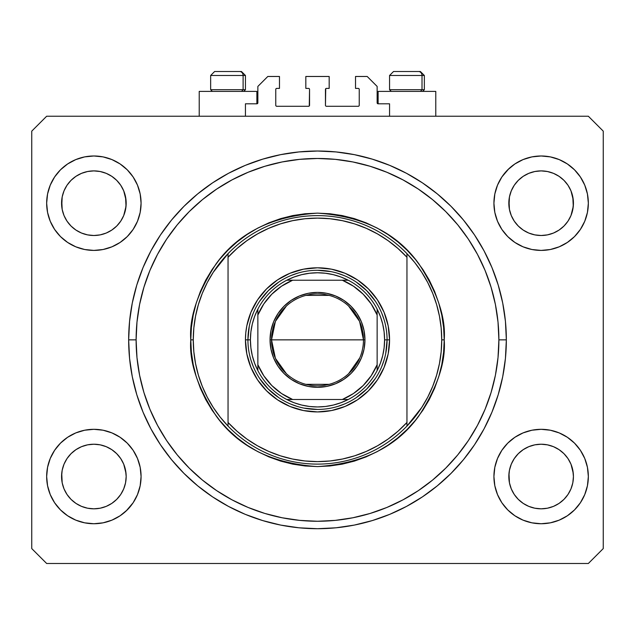 <?xml version="1.0" encoding="UTF-8"?>
<svg xmlns="http://www.w3.org/2000/svg" width="635" height="635" viewBox="0 0 635 635"><rect width="100%" height="100%" fill="white"/><g stroke="black" fill="none" stroke-linecap="round" stroke-linejoin="round"><path stroke-width="0.95" d="M245.443 116.229L245.443 103.807L256.873 103.807L245.443 103.807L245.443 116.229M257.866 102.814L257.866 86.416L257.866 102.814A0.992 0.992 0 0 1 256.873 103.807L256.873 91.384L199.223 91.384L199.223 116.229L199.223 91.384L256.873 91.384L256.873 103.807M257.866 86.416L267.803 76.478L279.479 76.478L279.479 88.4L276.749 88.4L279.479 88.4L279.479 76.478L267.803 76.478L257.866 86.416M275.757 89.4L275.757 105.299L275.757 89.4A0.992 0.992 0 0 1 276.749 88.4L276.749 88.4M276.749 106.291L308.554 106.291L276.749 106.291A0.992 0.992 0 0 1 275.757 105.299L275.757 105.299M309.261 106.005L309.547 89.4L309.547 105.299A0.992 0.992 0 0 1 308.554 106.291L308.554 106.291M308.554 88.4L305.824 88.4L308.554 88.4A0.992 0.992 0 0 1 309.547 89.4L309.547 89.4M305.824 88.4L305.824 76.478L305.824 88.4M329.176 76.478L305.824 76.478L329.176 76.478L329.176 88.4L326.446 88.4L329.176 88.4L329.176 76.478M325.739 88.694L325.453 105.299L325.453 89.4A0.992 0.992 0 0 1 326.446 88.4L326.446 88.4M326.446 106.291L358.251 106.291L326.446 106.291A0.992 0.992 0 0 1 325.453 105.299L325.453 105.299M359.243 105.299L359.243 89.4L359.243 105.299A0.992 0.992 0 0 1 358.251 106.291L358.251 106.291M358.251 88.4L355.521 88.4L358.251 88.4A0.992 0.992 0 0 1 359.243 89.4L359.243 89.4M355.521 88.4L355.521 76.478L367.197 76.478L377.134 86.416L377.134 102.814L377.134 86.416L367.197 76.478L355.521 76.478L355.521 88.4M377.214 103.195L378.127 103.807L378.127 91.384L378.127 103.807L389.557 103.807L378.127 103.807A0.992 0.992 0 0 1 377.134 102.814L377.134 102.814M389.557 103.807L389.557 116.229L389.557 103.807M358.632 88.479L359.172 89.019L358.632 88.479M359.172 105.68L358.632 106.22L359.172 105.68M276.368 106.22L275.828 105.68L276.368 106.22M275.828 89.019L276.368 88.479L275.828 89.019M257.786 103.195L257.254 103.735M547.402 234.887A32.306 32.306 0 0 0 547.433 234.879L553.49 233.045L559.038 230.084A32.306 32.306 0 0 0 559.062 230.068L563.951 226.06A32.306 32.306 0 0 0 563.975 226.044L567.992 221.147L570.976 215.559L572.81 209.51A32.306 32.306 0 0 0 572.81 209.502L573.278 206.391A32.306 32.306 0 0 0 573.278 206.359L573.429 203.2A32.306 32.306 0 0 1 541.131 235.506A32.306 32.306 0 0 1 508.825 203.2L509.453 196.898L511.286 190.841L509.453 196.898L511.286 190.841L514.271 185.253L511.286 190.841L514.271 185.253L518.287 180.356L514.271 185.253L518.287 180.356L523.184 176.339L518.287 180.356L523.184 176.339L528.772 173.355L523.184 176.339L528.772 173.355L534.829 171.521L528.772 173.355L534.829 171.521L541.131 170.894L547.457 171.521L541.131 170.894L547.433 171.521L553.49 173.355L547.433 171.521A32.306 32.306 0 0 0 547.402 171.513M541.076 235.506A32.306 32.306 0 0 0 541.131 235.506L534.829 234.879L528.772 233.045L534.829 234.879L528.749 233.037L523.184 230.06L528.772 233.045A32.306 32.306 0 0 0 528.796 233.053M100.139 234.887A32.306 32.306 0 0 0 100.171 234.879L106.204 233.053A32.306 32.306 0 0 0 106.251 233.037L111.776 230.084A32.306 32.306 0 0 0 111.808 230.068L116.689 226.06A32.306 32.306 0 0 0 116.713 226.044L120.729 221.147L123.714 215.559L125.547 209.51A32.306 32.306 0 0 0 125.547 209.502L126.016 206.391A32.306 32.306 0 0 0 126.016 206.359L126.174 203.2A32.306 32.306 0 0 1 93.869 235.506A32.306 32.306 0 0 1 61.571 203.2L62.19 196.898L64.024 190.841L62.19 196.898L64.024 190.841L67.008 185.253L64.024 190.841L67.008 185.253L71.025 180.356L67.008 185.253L71.025 180.356L75.922 176.339L71.025 180.356L75.922 176.339L81.51 173.355L75.922 176.339L81.51 173.355L87.598 171.513A32.306 32.306 0 0 0 87.543 171.521L81.51 173.355L87.566 171.521L93.869 170.894L100.171 171.521L93.869 170.894L100.171 171.521L106.228 173.355L100.195 171.521A32.306 32.306 0 0 0 100.147 171.513M93.813 235.506A32.306 32.306 0 0 0 93.869 235.506L87.543 234.879L81.51 233.045L75.89 230.037A32.306 32.306 0 0 0 75.914 230.053L81.486 233.037A32.306 32.306 0 0 0 81.534 233.053L87.566 234.879A32.306 32.306 0 0 0 87.598 234.887M62.19 209.502L61.571 203.2A32.306 32.306 0 0 1 93.869 170.894A32.306 32.306 0 0 1 126.174 203.2L125.547 209.502L123.714 215.559L120.729 221.147L116.713 226.044L111.816 230.06L106.228 233.045L100.171 234.879L93.869 235.506L87.566 234.879L81.51 233.045L75.922 230.06L71.025 226.044A32.306 32.306 0 0 0 71.049 226.06L67.008 221.147L64.024 215.559L67.008 221.147L64.024 215.559L62.19 209.502L64.024 215.559L62.19 209.502L61.722 200.025A32.306 32.306 0 0 0 61.722 200.041L62.19 196.882A32.306 32.306 0 0 0 62.19 196.898L61.722 206.367A32.306 32.306 0 0 0 61.722 206.367L62.19 209.502A32.306 32.306 0 0 0 62.19 209.51L62.182 209.487M67.008 221.147L71.025 226.044L75.922 230.06A32.306 32.306 0 0 0 75.962 230.084M100.171 171.521L106.243 173.363L111.816 176.339L116.713 180.356L120.729 185.253L123.714 190.841L120.729 185.253L123.714 190.841L125.547 196.898A32.306 32.306 0 0 0 125.547 196.89L123.714 190.841L126.016 200.041A32.306 32.306 0 0 0 126.016 200.033L125.547 196.898L126.016 206.367L123.714 215.559L120.729 221.147L116.713 226.044L111.816 230.06L106.228 233.045L100.171 234.879L93.869 235.506A32.306 32.306 0 0 0 93.924 235.506M528.772 233.045L523.184 230.06L518.287 226.044A32.306 32.306 0 0 0 518.311 226.06L514.271 221.147L511.286 215.559L514.271 221.147L511.286 215.559L509.453 209.502L511.286 215.559L509.453 209.502L508.984 200.025A32.306 32.306 0 0 0 508.984 200.041L509.453 196.882A32.306 32.306 0 0 0 509.453 196.898L508.984 206.367A32.306 32.306 0 0 0 508.984 206.367L509.453 209.502A32.306 32.306 0 0 0 509.453 209.51L509.445 209.487M509.453 209.502L508.825 203.2A32.306 32.306 0 0 1 541.131 170.894A32.306 32.306 0 0 1 573.429 203.2L572.81 209.502L570.976 215.559L567.992 221.147L563.975 226.044L559.078 230.06L553.49 233.045L547.433 234.879L541.131 235.506L534.829 234.879A32.306 32.306 0 0 0 534.853 234.887M547.433 171.521L553.49 173.355L559.078 176.339L563.975 180.356L567.992 185.253L570.976 190.841L567.992 185.253L570.976 190.841L572.81 196.898A32.306 32.306 0 0 0 572.81 196.89L570.976 190.841L573.278 200.041A32.306 32.306 0 0 0 573.278 200.033L572.81 196.898L573.278 206.367L570.976 215.559L567.992 221.147L563.975 226.044L559.078 230.06L553.49 233.045L547.433 234.879L541.131 235.506A32.306 32.306 0 0 0 541.187 235.506M523.264 503.436L518.287 499.364L514.271 494.474L511.286 488.886L514.271 494.474L511.286 488.886L509.453 482.83L511.286 488.886L509.453 482.83L508.825 476.528L509.453 470.225L511.286 464.161L514.271 458.581L518.287 453.684L523.184 449.667L528.772 446.683L534.829 444.841L528.772 446.683L523.184 449.667L518.287 453.684L514.271 458.581L511.286 464.161L509.453 470.225L508.825 476.528A32.306 32.306 0 0 1 541.131 444.222A32.306 32.306 0 0 1 573.429 476.528L572.81 482.83L570.976 488.886L567.992 494.474L563.975 499.364L559.078 503.388L553.49 506.373L547.433 508.206L553.49 506.373L559.078 503.388L563.975 499.364L567.992 494.474L570.976 488.886L572.81 482.83L573.429 476.528A32.306 32.306 0 0 1 541.131 508.825A32.306 32.306 0 0 1 508.825 476.528L509.453 482.83A32.306 32.306 0 0 0 509.453 482.838L509.445 482.814M509.453 482.83L508.984 473.337A32.306 32.306 0 0 0 508.984 473.369L509.453 470.21A32.306 32.306 0 0 0 509.453 470.225L511.286 464.161L514.271 458.581L518.311 453.668A32.306 32.306 0 0 0 518.287 453.684L523.224 449.644A32.306 32.306 0 0 0 523.192 449.659L528.796 446.675A32.306 32.306 0 0 0 528.749 446.691L534.861 444.841A32.306 32.306 0 0 0 534.829 444.841L541.131 444.222L547.433 444.841L553.514 446.691A32.306 32.306 0 0 0 553.466 446.675L547.433 444.841L553.49 446.683L559.078 449.667L563.975 453.684L567.992 458.581L570.976 464.161L567.992 458.581L570.976 464.161L572.818 470.233A32.306 32.306 0 0 0 572.81 470.217L570.976 464.161L573.278 473.369A32.306 32.306 0 0 0 573.278 473.361L572.81 470.225L573.429 476.528L572.81 482.83L570.976 488.886L567.992 494.474L563.975 499.364L559.078 503.388L553.49 506.373L547.433 508.206L541.131 508.825L534.829 508.206L528.772 506.373L534.829 508.206L528.772 506.373L523.184 503.388L518.287 499.364A32.306 32.306 0 0 0 518.295 499.372M547.433 508.206L541.131 508.825L534.805 508.198M116.705 499.38A32.306 32.306 0 0 0 116.721 499.356L120.729 494.474L123.714 488.886L125.547 482.83L126.174 476.528A32.306 32.306 0 0 1 93.869 508.825A32.306 32.306 0 0 1 61.571 476.528L62.19 482.83A32.306 32.306 0 0 0 62.19 482.838L62.182 482.814M76.002 503.436L71.025 499.364A32.306 32.306 0 0 0 71.033 499.372M62.19 482.83L61.722 473.337A32.306 32.306 0 0 0 61.722 473.369L62.19 470.21A32.306 32.306 0 0 0 62.19 470.225L61.571 476.528L62.19 470.225L64.024 464.161L62.19 470.225L64.024 464.161L67.008 458.581L64.024 464.161L67.008 458.581L71.049 453.668A32.306 32.306 0 0 0 71.025 453.684L67.008 458.581L71.025 453.684L75.962 449.644A32.306 32.306 0 0 0 75.938 449.659L71.025 453.684L75.922 449.667L81.51 446.683L75.922 449.667L81.51 446.683L87.598 444.841A32.306 32.306 0 0 0 87.566 444.841L81.51 446.683L87.566 444.841L93.869 444.222L100.171 444.841L106.251 446.691L100.171 444.841L106.228 446.683L111.816 449.667L116.713 453.684L120.729 458.581L123.714 464.161L120.729 458.581L123.714 464.161L125.547 470.225A32.306 32.306 0 0 0 125.547 470.217L123.714 464.161L126.016 473.369A32.306 32.306 0 0 0 126.016 473.361L125.547 470.225L126.174 476.528L125.547 482.83L123.714 488.886L120.729 494.474L116.713 499.364L111.816 503.388L116.713 499.364L111.816 503.388L106.228 506.373L111.816 503.388L106.228 506.373L100.171 508.206L106.228 506.373L100.171 508.206L93.869 508.825L87.566 508.206L81.51 506.373L87.566 508.206L81.51 506.373L75.922 503.388L71.025 499.364L67.008 494.474L64.024 488.886L67.008 494.474L64.024 488.886L62.19 482.83L64.024 488.886L62.19 482.83L61.571 476.528A32.306 32.306 0 0 1 93.869 444.222A32.306 32.306 0 0 1 126.174 476.528L126.174 476.583M126.174 476.528L125.547 482.83L123.714 488.886L120.729 494.474L116.697 499.38M141.081 476.528A47.212 47.212 0 0 1 93.869 523.74A47.212 47.212 0 0 1 46.657 476.528L47.569 467.312L50.252 458.462L54.618 450.294L60.484 443.143L67.643 437.269L75.803 432.911L84.661 430.22L93.869 429.316L103.076 430.22L111.935 432.911L120.102 437.269L127.254 443.143L133.128 450.294L137.485 458.462L140.176 467.312L141.081 476.528L140.176 485.735L137.485 494.594L133.128 502.753L127.254 509.913L120.102 515.779L111.935 520.144L103.076 522.827L93.869 523.74L84.661 522.827L75.803 520.144L67.643 515.779L60.484 509.913L54.618 502.753L50.252 494.594L47.569 485.735L46.657 476.528A47.212 47.212 0 0 1 93.869 429.316A47.212 47.212 0 0 1 141.081 476.528M588.343 476.528A47.212 47.212 0 0 1 541.131 523.74A47.212 47.212 0 0 1 493.919 476.528L494.824 467.312L497.515 458.462L501.872 450.294L507.746 443.143L514.898 437.269L523.065 432.911L531.924 430.22L541.131 429.316L550.339 430.22L559.197 432.911L567.357 437.269L574.516 443.143L580.382 450.294L584.748 458.462L587.431 467.312L588.343 476.528L587.431 485.735L584.748 494.594L580.382 502.753L574.516 509.913L567.357 515.779L559.197 520.144L550.339 522.827L541.131 523.74L531.924 522.827L523.065 520.144L514.898 515.779L507.746 509.913L501.872 502.753L497.515 494.594L494.824 485.735L493.919 476.528A47.212 47.212 0 0 1 541.131 429.316A47.212 47.212 0 0 1 588.343 476.528L587.431 485.735L584.748 494.594M588.343 203.2A47.212 47.212 0 0 1 541.131 250.412A47.212 47.212 0 0 1 493.919 203.2L494.824 193.993L497.515 185.134L501.872 176.975L507.746 169.815L514.898 163.949L523.065 159.583L531.924 156.893L541.131 155.988L550.339 156.893L559.197 159.583L567.357 163.949L574.516 169.815L580.382 176.975L584.748 185.134L587.431 193.993L588.343 203.2L587.431 212.407L584.748 221.266L580.382 229.425L574.516 236.585L567.357 242.451L559.197 246.817L550.339 249.507L541.131 250.412L531.924 249.507L523.065 246.817L514.898 242.451L507.746 236.585L501.872 229.425L497.515 221.266L494.824 212.407L493.919 203.2A47.212 47.212 0 0 1 541.131 155.988A47.212 47.212 0 0 1 588.343 203.2L587.431 212.407L584.748 221.266M141.081 203.2A47.212 47.212 0 0 1 93.869 250.412A47.212 47.212 0 0 1 46.657 203.2L47.569 193.993L50.252 185.134L54.618 176.975L60.484 169.815L67.643 163.949L75.803 159.583L84.661 156.893L93.869 155.988L103.076 156.893L111.935 159.583L120.102 163.949L127.254 169.815L133.128 176.975L137.485 185.134L140.176 193.993L141.081 203.2L140.176 212.407L137.485 221.266L133.128 229.425L127.254 236.585L120.102 242.451L111.935 246.817L103.076 249.507L93.869 250.412L84.661 249.507L75.803 246.817L67.643 242.451L60.484 236.585L54.618 229.425L50.252 221.266L47.569 212.407L46.657 203.2A47.212 47.212 0 0 1 93.869 155.988A47.212 47.212 0 0 1 141.081 203.2M435.777 91.384L435.777 116.229L435.777 91.384L378.127 91.384L435.777 91.384M506.341 339.86A188.841 188.841 0 0 1 317.5 528.709A188.841 188.841 0 0 1 128.659 339.86L129.564 321.35L132.286 303.022L136.787 285.044L143.034 267.597L150.955 250.841L160.48 234.95L171.521 220.059L183.967 206.327L197.699 193.881L212.582 182.848L228.481 173.315L245.229 165.394L262.684 159.155L280.662 154.646L298.99 151.932L317.5 151.019L336.01 151.932L354.338 154.646L372.316 159.155L389.771 165.394L406.519 173.315L422.418 182.848L437.301 193.881L451.033 206.327L463.479 220.059L474.52 234.95L484.045 250.841L491.966 267.597L498.213 285.044L502.714 303.022L505.436 321.35L506.341 339.86L505.436 358.37L502.714 376.706L498.213 394.684L491.966 412.131L484.045 428.887L474.52 444.778L463.479 459.661L451.033 473.392L437.301 485.839L422.418 496.88L406.519 506.405L389.771 514.334L372.316 520.573L354.338 525.082L336.01 527.796L317.5 528.709L298.99 527.796L280.662 525.082L262.684 520.573L245.229 514.334L228.481 506.405L212.582 496.88L197.699 485.839L183.967 473.392L171.521 459.661L160.48 444.778L150.955 428.887L143.034 412.131L136.787 394.684L132.286 376.706L129.564 358.37L128.659 339.86A188.841 188.841 0 0 1 317.5 151.019A188.841 188.841 0 0 1 506.341 339.86L498.888 339.86L506.341 339.86M588.343 563.491L46.657 563.491L31.75 548.584L31.75 131.143L46.657 116.229L588.343 116.229L603.25 131.143L603.25 548.584L588.343 563.491L603.25 548.584L603.25 131.143L588.343 116.229L46.657 116.229L31.75 131.143L31.75 548.584L46.657 563.491L588.343 563.491M46.657 476.528L47.569 467.312L50.252 458.462M54.618 450.294L60.484 443.143M60.484 509.913L54.618 502.753M50.252 494.594L47.569 485.735M574.516 443.143L580.382 450.294M584.748 458.462L587.431 467.312M580.382 502.753L574.516 509.913M574.516 169.815L580.382 176.975M584.748 185.134L587.431 193.993M580.382 229.425L574.516 236.585M46.657 203.2L47.569 193.993L50.252 185.134M54.618 176.975L60.484 169.815M60.484 236.585L54.618 229.425M50.252 221.266L47.569 212.407M498.213 285.044L497.007 281.218M484.045 250.841L474.52 234.95M354.338 154.646L336.01 151.932M136.787 394.684L137.993 398.51M150.955 428.887L160.48 444.778M280.662 525.082L298.99 527.796M140.176 193.993L137.485 185.134M133.128 176.975L127.254 169.815L120.102 163.949M75.803 159.583L67.643 163.949M531.924 156.893L529.479 157.448M508.825 168.767L501.872 176.975M507.746 236.585L514.898 242.451M494.824 485.735L497.515 494.594M501.872 502.753L507.746 509.913L514.898 515.779M559.197 520.144L567.357 515.779M127.254 443.143L120.102 437.269M103.076 522.827L105.521 522.28M126.174 510.953L133.128 502.753M127.254 236.585L126.174 237.633M507.746 443.143L508.825 442.095M116.713 453.684A32.306 32.306 0 0 0 116.689 453.668L120.729 458.581L116.713 453.684L111.816 449.667A32.306 32.306 0 0 0 111.776 449.644M106.204 446.675A32.306 32.306 0 0 1 106.251 446.691L111.847 449.691A32.306 32.306 0 0 0 111.823 449.675M93.924 444.222A32.306 32.306 0 0 0 93.869 444.222L100.171 444.841A32.306 32.306 0 0 0 100.139 444.841M87.566 444.841L93.869 444.222A32.306 32.306 0 0 0 93.813 444.222M563.975 453.684A32.306 32.306 0 0 0 563.951 453.668L567.992 458.581L563.975 453.684L559.078 449.667A32.306 32.306 0 0 0 559.038 449.644M541.187 444.222A32.306 32.306 0 0 0 541.131 444.222L547.457 444.849A32.306 32.306 0 0 0 547.402 444.841M534.829 444.841L541.131 444.222A32.306 32.306 0 0 0 541.076 444.222M541.131 170.894L534.861 171.513A32.306 32.306 0 0 0 534.805 171.521M567.992 185.253L563.975 180.356L559.078 176.339L553.49 173.355M120.729 185.253L116.713 180.356L111.816 176.339L106.228 173.355M87.566 171.521L93.869 170.894M523.184 230.06L518.287 226.044L514.271 221.147M553.49 446.683L559.078 449.667M518.287 499.364L514.271 494.474M528.772 506.373L523.184 503.388M71.025 499.364L67.008 494.474M81.51 506.373L75.922 503.388M100.171 508.206L93.869 508.825L87.566 508.206M422.013 89.694L420.553 91.384L422.013 89.694L424.347 89.694L422.013 89.694L422.013 75.486L422.013 89.694L389.557 89.694L422.013 89.694M420.259 71.509L418.576 71.509A3.977 3.445 90 0 1 422.013 75.486L389.557 75.486L393.533 71.509L389.557 75.486L389.557 89.694L391.247 91.384M422.656 91.384L424.347 89.694L424.347 75.486L420.37 71.509L424.347 75.486L422.013 75.486A3.977 3.445 -90 0 0 418.576 71.509L393.565 71.509M418.576 71.509L393.668 71.509M389.731 75.486L422.013 75.486M243.11 89.694L241.649 91.384L243.11 89.694L245.443 89.694L243.11 89.694L243.11 75.486L243.11 89.694L210.653 89.694L243.11 89.694M241.348 71.509L239.665 71.509A3.977 3.445 90 0 1 243.11 75.486L210.653 75.486L214.63 71.509L210.653 75.486L210.653 89.694L212.344 91.384M243.753 91.384L245.443 89.694L245.443 75.486L241.467 71.509L245.443 75.486L243.11 75.486A3.977 3.445 -90 0 0 239.665 71.509L214.662 71.509M239.665 71.509L214.765 71.509M210.828 75.486L243.11 75.486M245.443 339.86L247.928 339.86L245.443 339.86L245.785 332.803L246.824 325.803L250.928 312.285L257.588 299.831L266.549 288.909L277.463 279.948L289.925 273.288L303.443 269.192L317.5 267.803L331.557 269.192L345.075 273.288L357.537 279.948L368.451 288.909L377.412 299.831L384.072 312.285L388.175 325.803L389.557 339.86A72.057 72.057 0 0 1 317.5 411.925A72.057 72.057 0 0 1 245.443 339.86A72.057 72.057 0 0 1 317.5 267.803A72.057 72.057 0 0 1 389.557 339.86L388.175 353.917L384.072 367.435L377.412 379.897L368.451 390.819L357.537 399.78L345.075 406.44L331.557 410.535L317.5 411.925L303.443 410.535L289.925 406.44L277.463 399.78L266.549 390.819L257.588 379.897L250.928 367.435L246.824 353.917L245.443 339.86M387.072 339.86L389.557 339.86L387.072 339.86A69.572 69.572 0 0 0 317.5 270.288A69.572 69.572 0 0 0 247.928 339.86L250.412 339.86A67.088 67.088 0 0 1 257.866 309.126L254.635 316.42L252.301 324.048L250.888 331.899L250.412 339.86L250.888 347.829L252.301 355.679L254.635 363.299L257.866 370.602A67.088 67.088 0 0 1 250.412 339.86L247.928 339.86A69.572 69.572 0 0 1 317.5 270.288A69.572 69.572 0 0 1 387.072 339.86A69.572 69.572 0 0 1 317.5 409.44A69.572 69.572 0 0 1 247.928 339.86A69.572 69.572 0 0 0 317.5 409.44A69.572 69.572 0 0 0 387.072 339.86L384.588 339.86L387.072 339.86L385.739 353.433M421.743 407.456L414.798 417.124L406.956 426.085L406.956 422.458A121.753 121.753 0 0 1 228.044 422.458L237.03 431.236L246.864 439.031L257.453 445.778L268.676 451.398L280.424 455.835L292.56 459.034L304.967 460.97L317.5 461.621L330.033 460.97L342.44 459.034L354.576 455.835L366.324 451.398L377.547 445.778L388.136 439.031L397.97 431.236L406.956 422.458L406.956 257.262L397.97 248.491L388.136 240.697L377.547 233.95L366.324 228.33L354.576 223.893L342.44 220.694L330.033 218.757L317.5 218.107L304.967 218.757L292.56 220.694L280.424 223.893L268.676 228.33L257.453 233.95L246.864 240.697L237.03 248.491L228.044 257.262L228.044 426.085A124.238 124.238 0 0 0 406.956 426.085A124.238 124.238 0 0 1 193.262 339.86L190.778 339.86L193.262 339.86A124.238 124.238 0 0 1 406.956 253.643A124.238 124.238 0 0 1 441.738 339.86L444.222 339.86C445.913 361.887 437.467 387.231 418.878 415.901C396.875 446.651 363.077 463.55 317.5 466.59C271.923 463.55 238.125 446.651 216.122 415.901C197.533 387.231 189.087 361.887 190.778 339.86L191.389 352.282L193.215 364.585L196.231 376.65L200.422 388.358L205.74 399.598L212.13 410.266L219.543 420.259L227.894 429.474L237.109 437.825L247.094 445.23L257.762 451.62L269.002 456.938L280.718 461.129L292.775 464.153L305.078 465.979L317.5 466.59L329.922 465.979L342.225 464.153L354.282 461.129L365.998 456.938L377.238 451.62L387.906 445.23L397.891 437.825L407.106 429.474L415.457 420.259L422.87 410.266L429.26 399.598L434.578 388.358L438.769 376.65L441.785 364.585L443.611 352.282L444.222 339.86L443.611 327.446L441.785 315.143L438.769 303.078L434.578 291.37L429.26 280.122L422.87 269.462L415.457 259.469L407.106 250.253L397.891 241.903L387.906 234.498L377.238 228.1L365.998 222.782L354.282 218.599L342.225 215.575L329.922 213.749L317.5 213.138L305.078 213.749L292.775 215.575L280.718 218.599L269.002 222.782L257.762 228.1L247.094 234.498L237.109 241.903L227.894 250.253L219.543 259.469L212.13 269.462L205.74 280.122L200.422 291.37L196.231 303.078L193.215 315.143L191.389 327.446L190.778 339.86C189.087 317.833 197.533 292.489 216.122 263.827C238.125 233.077 271.923 216.178 317.5 213.138C363.077 216.178 396.875 233.077 418.878 263.827C437.467 292.489 445.913 317.833 444.222 339.86L441.738 339.86A124.238 124.238 0 0 0 441.738 339.828A124.238 124.238 0 0 1 406.956 426.085L421.743 407.456L427.736 397.169L432.713 386.35L436.642 375.087L439.46 363.537L441.166 351.758L441.738 339.86L441.166 327.97L439.46 316.182A124.238 124.238 0 0 0 439.46 316.166M128.659 339.86L136.112 339.86A181.388 181.388 0 0 1 317.5 158.472A181.388 181.388 0 0 1 498.888 339.86L498.015 357.64L495.403 375.253L491.077 392.517L485.084 409.281L477.472 425.371L468.32 440.634L457.716 454.938L445.762 468.122L432.57 480.076L418.274 490.68L403.003 499.832L386.913 507.444L370.157 513.445L352.885 517.763L335.28 520.382L317.5 521.256L299.72 520.382L282.115 517.763L264.843 513.445L248.087 507.444L231.997 499.832L216.726 490.68L202.43 480.076L189.238 468.122L177.284 454.938L166.68 440.634L157.528 425.371L149.916 409.281L143.923 392.517L139.597 375.253L136.985 357.64L136.112 339.86L136.985 322.08L139.597 304.475L143.923 287.21L149.916 270.447L157.528 254.357L166.68 239.085L177.284 224.79L189.238 211.598L202.43 199.644L216.726 189.047L231.997 179.895L248.087 172.283L264.843 166.283L282.115 161.957L299.72 159.345L317.5 158.472L335.28 159.345L352.885 161.957L370.157 166.283L386.913 172.283L403.003 179.895L418.274 189.047L432.57 199.644L445.762 211.598L457.716 224.79L468.32 239.085L477.472 254.357L485.084 270.447L491.077 287.21L495.403 304.475L498.015 322.08L498.888 339.86A181.388 181.388 0 0 1 317.5 521.256A181.388 181.388 0 0 1 136.112 339.86L128.659 339.86M439.46 316.182L436.634 304.617L432.713 293.378L427.736 282.559A124.238 124.238 0 0 0 427.72 282.535M207.28 282.535A124.238 124.238 0 0 0 207.248 282.591L202.287 293.378L198.358 304.641M195.54 316.166A124.238 124.238 0 0 0 195.532 316.206L193.834 327.97L193.262 339.86A124.238 124.238 0 0 0 193.262 339.9M193.262 339.86L193.834 351.758L195.54 363.537A124.238 124.238 0 0 0 195.54 363.561M195.54 363.537L198.366 375.102L202.287 386.35L207.264 397.169A124.238 124.238 0 0 0 207.28 397.192M406.956 426.085L406.956 253.643A124.238 124.238 0 0 0 228.044 253.643L228.044 257.262A121.753 121.753 0 0 1 406.956 257.262L406.956 253.643L414.798 262.604L421.743 272.272L427.736 282.559M498.213 394.684L497.007 398.51M354.338 525.082L336.01 527.796M136.787 285.044L137.993 281.218M280.662 154.646L298.99 151.932M384.08 319.667L381.762 313.206M371.284 295.727L375.349 301.212L366.697 290.663L356.156 282.011L361.64 286.083M344.154 275.598L337.693 273.288M331.073 271.629L317.5 270.288M297.307 273.288L290.846 275.598M273.36 286.083L278.844 282.011L268.303 290.663L259.651 301.212L263.716 295.727M253.238 313.206L250.92 319.667M249.261 326.287L247.928 339.86M250.92 360.061L253.238 366.522M263.716 384L259.651 378.516L268.303 389.057L278.844 397.708L273.36 393.644M290.846 404.13L297.307 406.44M303.927 408.099L317.5 409.44M337.693 406.44L344.154 404.13M361.64 393.644L356.156 397.708L366.697 389.057L375.349 378.516L371.284 384M381.762 366.522L384.08 360.061M207.264 397.169L213.257 407.456L220.202 417.124L228.044 426.085L228.044 253.643L213.257 272.272L207.264 282.559M228.044 253.643L220.202 262.604L213.257 272.272M198.366 304.617L195.54 316.182M286.385 373.705L275.407 358.338L271.534 339.86A45.966 45.966 0 0 0 317.5 385.834A45.966 45.966 0 0 0 363.466 339.86L364.958 339.86A47.458 47.458 0 0 1 317.5 387.326A47.458 47.458 0 0 1 270.042 339.86L363.466 339.86A45.966 45.966 0 0 1 317.5 385.834A45.966 45.966 0 0 1 271.534 339.86L275.407 321.381L286.385 306.022M359.783 357.886L348.615 373.705M329.105 384.342L305.895 384.342M257.866 311.745L257.866 315.016A64.603 64.603 0 0 1 292.656 280.226L281.551 286.187L271.82 294.18L263.819 303.911L257.866 315.016L257.866 364.712L263.819 375.809L271.82 385.548L281.551 393.541L292.656 399.494L342.344 399.494L353.449 393.541L363.18 385.548L371.181 375.809L377.134 364.712L377.134 315.016L371.181 303.911L363.18 294.18L353.449 286.187L342.344 280.226L286.766 280.226A67.088 67.088 0 0 1 348.234 280.226L340.939 277.003L333.311 274.661L325.461 273.248L317.5 272.772L309.539 273.248L301.688 274.661L294.061 277.003L286.766 280.226A67.088 67.088 0 0 0 257.866 309.126L257.866 370.602A67.088 67.088 0 0 0 286.766 399.494L294.061 402.725L301.688 405.059L309.539 406.479L317.5 406.956L325.461 406.479L333.311 405.059L340.939 402.725L348.234 399.494A67.088 67.088 0 0 1 286.766 399.494L348.234 399.494A67.088 67.088 0 0 0 377.134 370.602L380.365 363.299L382.699 355.679L384.111 347.829L384.588 339.86L384.111 331.899L382.699 324.048L380.365 316.42L377.134 309.126A67.088 67.088 0 0 1 377.134 370.602L377.134 309.126A67.088 67.088 0 0 0 348.234 280.226L286.766 280.226A67.088 67.088 0 0 0 257.866 309.126M364.958 339.86L364.045 349.123L361.347 358.029L356.957 366.228L351.06 373.42L343.868 379.325L335.661 383.707L326.755 386.413L317.5 387.326L308.245 386.413L299.339 383.707L291.132 379.325L283.94 373.42L278.043 366.228L273.653 358.029L270.954 349.123L270.042 339.86L270.954 330.605L273.653 321.699L278.043 313.499L283.94 306.308L291.132 300.403L299.339 296.013L308.245 293.314L317.5 292.402L326.755 293.314L335.661 296.013L343.868 300.403L351.06 306.308L356.957 313.499L361.347 321.699L364.045 330.605L364.958 339.86L271.534 339.86A45.966 45.966 0 0 1 317.5 293.894A45.966 45.966 0 0 1 363.466 339.86A45.966 45.966 0 0 0 317.5 293.894A45.966 45.966 0 0 0 271.534 339.86L270.042 339.86A47.458 47.458 0 0 1 317.5 292.402A47.458 47.458 0 0 1 364.958 339.86M377.134 370.602A67.088 67.088 0 0 1 348.234 399.494L342.344 399.494A64.603 64.603 0 0 0 377.134 364.712L377.134 367.983M286.766 399.494A67.088 67.088 0 0 1 257.866 370.602L257.866 364.712A64.603 64.603 0 0 0 292.656 399.494L289.385 399.494M348.234 280.226A67.088 67.088 0 0 1 377.134 309.126L377.134 315.016A64.603 64.603 0 0 0 342.344 280.226L345.615 280.226M305.895 295.386L329.105 295.386M348.615 306.022L359.593 321.381L363.466 339.86M287.06 399.494L289.258 399.494M377.134 370.308L377.134 368.102M347.94 280.226L345.742 280.226M257.866 309.42L257.866 311.626"/></g></svg>
